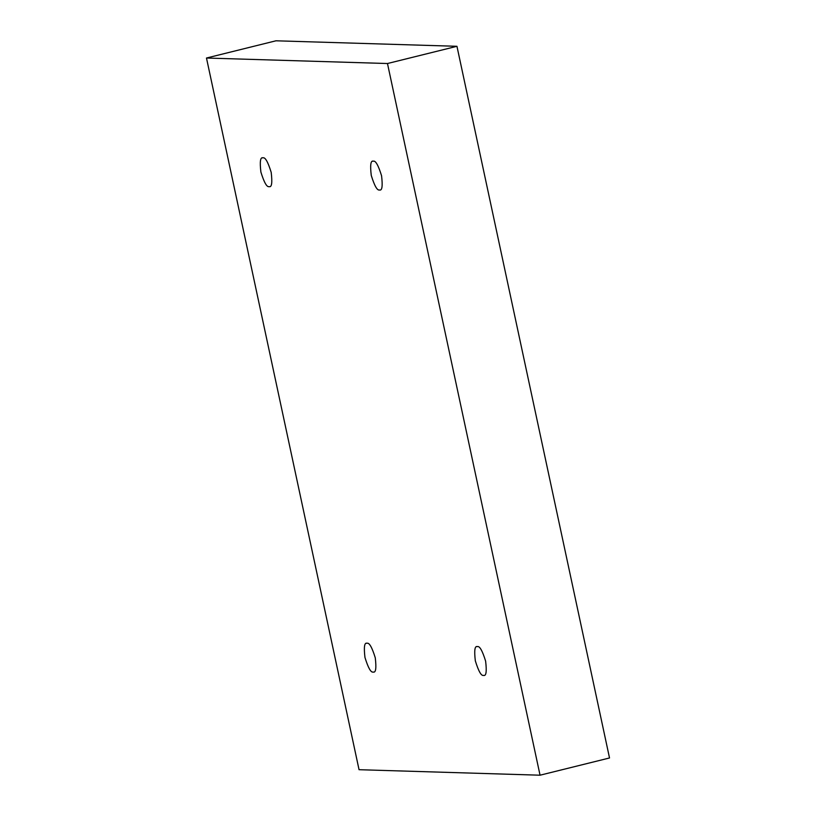 <?xml version="1.0" encoding="UTF-8"?>
<svg xmlns="http://www.w3.org/2000/svg" width="816" height="816" viewBox="0 0 816 816"><rect width="100%" height="100%" fill="white"/><g stroke="black" fill="none" stroke-linecap="round" stroke-linejoin="round"><path stroke-width="1.22" d="M477.391 646.598C479.645 645.854 482.399 650.709 485.622 661.154C486.866 671.548 486.173 676.291 483.562 675.393C486.173 676.291 486.866 671.548 485.622 661.154C482.399 650.709 479.645 645.854 477.391 646.598C474.779 645.711 474.096 650.454 475.33 660.848C478.553 671.293 481.307 676.138 483.562 675.393C481.307 676.138 478.553 671.293 475.33 660.848C474.096 650.454 474.779 645.711 477.391 646.598L476.921 646.649M373.32 161.18C375.584 160.436 378.328 165.291 381.562 175.736C382.796 186.119 382.112 190.873 379.501 189.975C382.112 190.873 382.796 186.119 381.562 175.736C378.328 165.291 375.584 160.436 373.32 161.18C370.719 160.283 370.025 165.036 371.26 175.42C374.493 185.864 377.237 190.72 379.501 189.975C377.237 190.72 374.493 185.864 371.26 175.42C370.025 165.036 370.719 160.283 373.32 161.18L372.851 161.231M262.966 157.825C265.22 157.08 267.964 161.935 271.198 172.38C272.432 182.774 271.748 187.517 269.137 186.619C271.748 187.517 272.432 182.774 271.198 172.38C267.964 161.935 265.22 157.08 262.966 157.825C260.355 156.937 259.661 161.68 260.896 172.074C264.129 182.519 266.873 187.364 269.137 186.619C266.873 187.364 264.129 182.519 260.896 172.074C259.661 161.68 260.355 156.937 262.966 157.825L262.487 157.876M367.027 643.253C369.291 642.508 372.035 647.353 375.268 657.808C376.502 668.192 375.809 672.935 373.198 672.047C375.809 672.935 376.502 668.192 375.268 657.808C372.035 647.353 369.291 642.508 367.027 643.253C364.415 642.355 363.732 647.108 364.966 657.492C368.2 667.937 370.943 672.792 373.198 672.047C370.943 672.792 368.2 667.937 364.966 657.492C363.732 647.108 364.415 642.355 367.027 643.253L366.557 643.304M387.478 63.526L540.049 775.2L609.521 757.972L456.95 46.298L387.478 63.526L456.95 46.298L275.951 40.8L206.479 58.028L275.951 40.8L456.95 46.298L609.521 757.972L540.049 775.2L359.05 769.702L206.479 58.028L387.478 63.526L206.479 58.028L359.05 769.702L540.049 775.2L387.478 63.526"/></g></svg>
